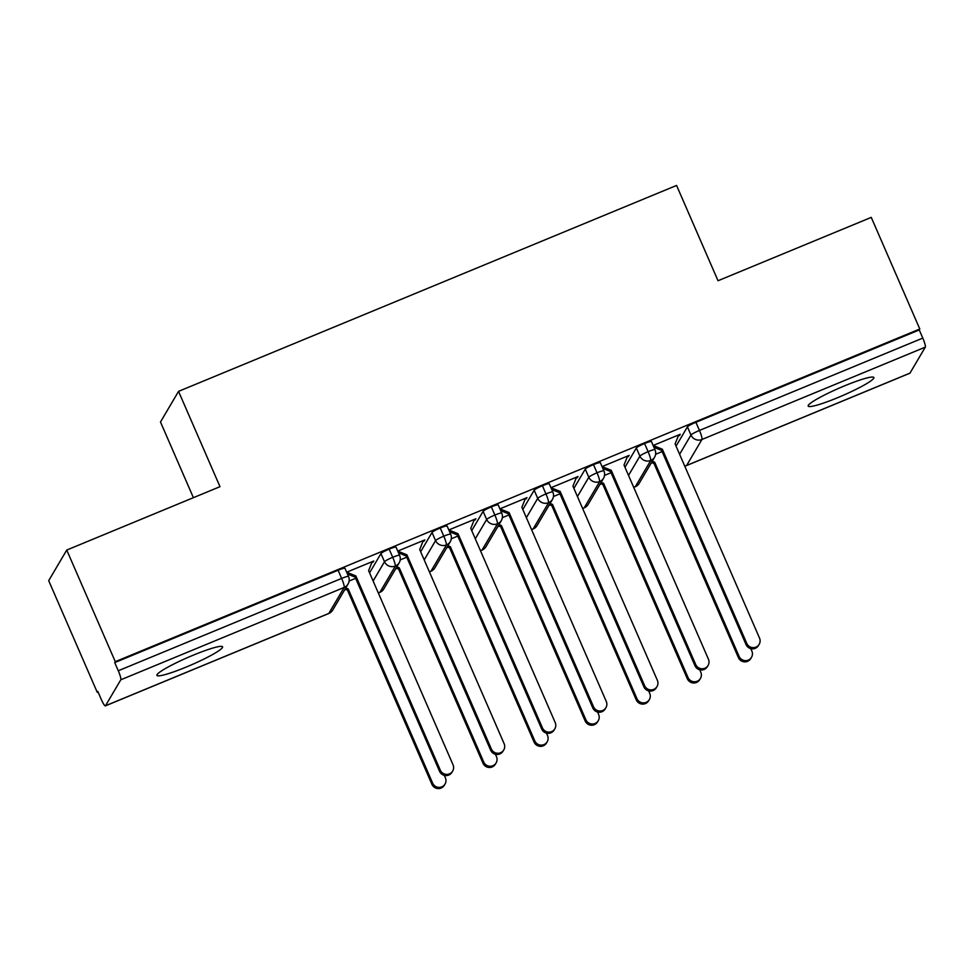 <?xml version="1.0" encoding="UTF-8"?>
<svg xmlns="http://www.w3.org/2000/svg" width="974" height="974" viewBox="0 0 974 974"><rect width="100%" height="100%" fill="white"/><g stroke="black" fill="none" stroke-linecap="round" stroke-linejoin="round"><path stroke-width="1.46" d="M193.254 655.173A35.807 4.103 -23.5 0 1 222.583 646.833A35.807 4.103 -23.5 0 1 186.253 667.044A35.807 4.103 -23.5 0 1 156.911 675.384A35.807 4.103 -23.5 0 1 193.254 655.173M844.519 385.862A35.807 4.103 -23.5 0 1 873.861 377.522A35.807 4.103 -23.5 0 1 837.518 397.745A35.807 4.103 -23.5 0 1 808.189 406.085A35.807 4.103 -23.5 0 1 844.519 385.862M97.242 692.295L97.777 691.37L101.333 699.527A8.389 1.303 -112.5 0 0 105.362 705.894A8.389 1.303 -112.5 0 0 105.472 705.785L120.788 679.803A8.389 1.303 -112.5 0 0 118.28 670.757L114.737 662.6L115.285 661.675L66.743 550.054L48.7 580.674L97.242 692.295L98.045 691.966M344.516 590.049L345.892 589.477M395.59 568.926L396.966 568.366M446.676 547.802L448.052 547.242M497.751 526.691L499.126 526.118M548.825 505.567L550.213 504.995M599.911 484.443L601.287 483.871M650.985 463.32L652.373 462.747M193.4 497.677L160.491 421.998L178.546 391.365L676.577 185.437L718.021 280.743L871.255 217.385L919.797 329.005L919.249 329.942L695.899 422.29L699.454 430.447L922.792 338.088L919.249 329.942M922.792 338.088A8.389 1.303 67.5 0 1 925.3 347.134L909.984 373.115A8.389 1.303 67.5 0 1 909.862 373.225L686.524 465.572A8.389 1.303 67.5 0 0 686.633 465.462L909.984 373.115M115.285 661.675L919.797 329.005M66.743 550.054L219.99 486.683L178.546 391.365M678.269 435.999L679.535 435.488L679.195 434.708M679.535 435.488L680.242 434.282L653.14 445.483L662.332 449.197L661.614 450.414L653.919 447.273M662.125 451.595L655.599 454.298M676.053 446.129L687.425 426.856A8.389 0.962 -23.5 0 1 695.899 422.29M114.737 662.6L338.088 570.253A8.389 0.962 -23.5 0 1 344.966 568.292L348.509 576.45A8.389 0.962 156.5 0 0 341.631 578.41L338.088 570.253M369.572 572.858L380.944 553.585A8.389 0.962 -23.5 0 1 389.162 549.129A8.389 0.962 -23.5 0 1 396.041 547.169L399.584 555.326A8.389 0.962 156.5 0 0 392.717 557.286L389.162 549.129M371.788 562.741L373.76 561.012L346.671 572.213L355.851 575.938L355.133 577.144L347.45 574.003M355.644 578.325L349.118 581.028M420.658 551.734L432.018 532.461A8.389 0.962 -23.5 0 1 440.248 528.005A8.389 0.962 -23.5 0 1 447.127 526.057L450.67 534.202A8.389 0.962 156.5 0 0 443.791 536.163L440.248 528.005M422.874 541.617L424.847 539.888L397.745 551.089L406.925 554.815L406.219 556.02L398.524 552.879M406.73 557.201L400.192 559.904M471.733 530.623L483.104 511.338A8.389 0.962 -23.5 0 1 491.322 506.882A8.389 0.962 -23.5 0 1 498.201 504.934L501.744 513.091A8.389 0.962 156.5 0 0 494.877 515.039L491.322 506.882M473.948 520.493L475.921 518.765L448.819 529.966L458.011 533.691L457.293 534.896L449.611 531.767M457.804 536.077L451.279 538.78M522.819 509.499L534.178 490.214A8.389 0.962 -23.5 0 1 542.408 485.758A8.389 0.962 -23.5 0 1 549.287 483.81L552.83 491.967A8.389 0.962 156.5 0 0 545.951 493.915L542.408 485.758M525.035 499.37L527.007 497.641L499.906 508.842L509.085 512.567L508.379 513.773L500.685 510.644M508.891 514.954L502.353 517.657M573.893 488.376L585.264 469.091A8.389 0.962 -23.5 0 1 593.483 464.647A8.389 0.962 -23.5 0 1 600.361 462.687L603.904 470.844A8.389 0.962 156.5 0 0 597.038 472.792L593.483 464.647M576.109 478.246L578.081 476.517L550.98 487.731L560.172 491.444L559.453 492.649L551.771 489.52M559.965 493.83L553.439 496.533M624.979 467.252L636.339 447.979A8.389 0.962 -23.5 0 1 644.569 443.523A8.389 0.962 -23.5 0 1 651.448 441.563L654.991 449.72A8.389 0.962 156.5 0 0 648.112 451.68L644.569 443.523M627.195 457.123L629.167 455.394L602.066 466.607L611.246 470.32L610.54 471.526L602.845 468.397M611.051 472.719L604.513 475.409M633.66 487.219L635.182 486.805A8.389 1.303 -112.5 0 0 635.304 486.696L650.62 460.714A8.389 1.303 -112.5 0 0 648.112 451.68A8.389 0.962 156.5 0 0 639.881 456.124L636.339 447.979M628.449 456.599L628.12 455.832M577.375 477.723L577.034 476.956M526.289 498.846L525.96 498.079M475.215 519.97L474.874 519.191M424.128 541.094L423.8 540.314M373.054 562.217L372.713 561.438M582.574 508.343L584.096 507.929A8.389 1.303 -112.5 0 0 584.108 507.929A8.389 1.303 -112.5 0 0 584.217 507.819L599.534 481.838A8.389 1.303 -112.5 0 0 597.038 472.792A8.389 0.962 156.5 0 0 588.807 477.248L585.264 469.091M531.5 529.466L533.022 529.052A8.389 1.303 -112.5 0 0 533.143 528.943L548.459 502.961A8.389 1.303 -112.5 0 0 545.951 493.915A8.389 0.962 156.5 0 0 537.721 498.371L534.178 490.214M480.413 550.59L481.935 550.176A8.389 1.303 -112.5 0 0 481.947 550.176A8.389 1.303 -112.5 0 0 482.057 550.067L497.373 524.073A8.389 1.303 -112.5 0 0 494.877 515.039A8.389 0.962 156.5 0 0 486.647 519.495L483.104 511.338M429.339 571.701L430.861 571.3A8.389 1.303 -112.5 0 0 430.861 571.288A8.389 1.303 -112.5 0 0 430.983 571.178L446.299 545.197A8.389 1.303 -112.5 0 0 443.791 536.163A8.389 0.962 156.5 0 0 435.561 540.619L432.018 532.461M378.253 592.825L379.775 592.411A8.389 1.303 -112.5 0 0 379.787 592.411A8.389 1.303 -112.5 0 0 379.897 592.302L395.213 566.32A8.389 1.303 -112.5 0 0 392.717 557.286A8.389 0.962 156.5 0 0 384.487 561.742L380.944 553.585M759.172 644.313L758.466 645.519A6.988 6.867 -149.5 0 1 746.06 644.605L746.766 643.4A6.988 6.867 30.5 0 0 759.172 644.313A6.988 6.867 30.5 0 0 759.537 638.116L675.092 443.925L678.708 434.915M746.06 644.605L661.614 450.414M746.766 643.4L662.332 449.197M751.514 657.304L750.808 658.509A6.988 6.867 -149.5 0 1 738.402 657.596L739.108 656.391A6.988 6.867 30.5 0 0 751.514 657.304A6.988 6.867 30.5 0 0 751.879 651.107L750.808 648.647M652.239 461.201L654.674 462.187L739.108 656.391M651.533 462.407L653.956 463.405L738.402 657.596M653.956 463.405L654.674 462.187M708.098 665.437L707.38 666.642A6.988 6.867 -149.5 0 1 694.973 665.729L695.692 664.524A6.988 6.867 30.5 0 0 708.098 665.437A6.988 6.867 30.5 0 0 708.451 659.24L624.017 465.048L627.633 456.027M694.973 665.729L610.54 471.526M695.692 664.524L611.246 470.32M657.012 686.56L656.306 687.766A6.988 6.867 -149.5 0 1 643.899 686.853L644.605 685.647A6.988 6.867 30.5 0 0 657.012 686.56A6.988 6.867 30.5 0 0 657.377 680.363L572.931 486.16L576.547 477.15M643.899 686.853L559.453 492.649M644.605 685.647L560.172 491.444M605.938 707.672L605.231 708.889A6.988 6.867 -149.5 0 1 592.813 707.976L593.531 706.771A6.988 6.867 30.5 0 0 605.938 707.672A6.988 6.867 30.5 0 0 606.291 701.487L521.857 507.284L525.473 498.274M592.813 707.976L508.379 513.773M593.531 706.771L509.085 512.567M554.851 728.796L554.145 730.001A6.988 6.867 -149.5 0 1 541.739 729.1L542.445 727.895A6.988 6.867 30.5 0 0 554.851 728.796A6.988 6.867 30.5 0 0 555.217 722.611L470.771 528.407L474.387 519.398M541.739 729.1L457.293 534.896M542.445 727.895L458.011 533.691M700.44 678.428L699.734 679.633A6.988 6.867 -149.5 0 1 687.315 678.72L688.034 677.514A6.988 6.867 30.5 0 0 700.44 678.428A6.988 6.867 30.5 0 0 700.805 672.23L699.722 669.771M601.153 482.325L603.588 483.311L688.034 677.514M600.447 483.53L602.882 484.516L687.315 678.72M602.882 484.516L603.588 483.311M649.354 699.551L648.647 700.756A6.988 6.867 -149.5 0 1 636.241 699.843L636.947 698.638A6.988 6.867 30.5 0 0 649.354 699.551A6.988 6.867 30.5 0 0 649.719 693.354L648.647 690.883M550.079 503.448L552.514 504.435L636.947 698.638M549.373 504.654L551.795 505.64L636.241 699.843M551.795 505.64L552.514 504.435M598.279 720.675L597.573 721.88A6.988 6.867 -149.5 0 1 585.155 720.967L585.873 719.762A6.988 6.867 30.5 0 0 598.279 720.675A6.988 6.867 30.5 0 0 598.645 714.478L597.561 712.006M499.005 524.572L501.427 525.558L585.873 719.762M498.286 525.777L500.721 526.764L585.155 720.967M500.721 526.764L501.427 525.558M547.193 741.786L546.487 742.992A6.988 6.867 -149.5 0 1 534.081 742.091L534.787 740.885A6.988 6.867 30.5 0 0 547.193 741.786A6.988 6.867 30.5 0 0 547.558 735.601L546.487 733.13M447.918 545.696L450.353 546.682L534.787 740.885M447.212 546.901L449.635 547.887L534.081 742.091M449.635 547.887L450.353 546.682M503.777 749.919L503.071 751.124A6.988 6.867 -149.5 0 1 490.653 750.211L491.371 749.006A6.988 6.867 30.5 0 0 503.777 749.919A6.988 6.867 30.5 0 0 504.142 743.734L419.697 549.531L423.313 540.521M490.653 750.211L406.219 556.02M491.371 749.006L406.925 554.815M496.119 762.91L495.413 764.115A6.988 6.867 -149.5 0 1 482.994 763.202L483.713 761.997A6.988 6.867 30.5 0 0 496.119 762.91A6.988 6.867 30.5 0 0 496.484 756.725L495.401 754.253M396.844 566.807L399.267 567.805L483.713 761.997M396.126 568.012L398.561 569.011L482.994 763.202M398.561 569.011L399.267 567.805M452.691 771.043L451.985 772.248A6.988 6.867 -149.5 0 1 439.578 771.335L440.285 770.13A6.988 6.867 30.5 0 0 452.691 771.043A6.988 6.867 30.5 0 0 453.056 764.858L368.61 570.654L372.226 561.645M439.578 771.335L355.133 577.144M440.285 770.13L355.851 575.938M445.045 784.033L444.327 785.239A6.988 6.867 -149.5 0 1 431.92 784.326L432.626 783.12A6.988 6.867 30.5 0 0 445.045 784.033A6.988 6.867 30.5 0 0 445.398 777.849L444.327 775.377M345.758 587.931L348.193 588.929L432.626 783.12M345.052 589.136L347.474 590.134L431.92 784.326M347.474 590.134L348.193 588.929M925.3 347.134L701.95 439.481L686.633 465.462A8.389 8.23 -149.5 0 1 684.698 466.01M679.609 454.286L690.968 435.013A8.389 0.962 156.5 0 1 699.454 430.447A8.389 1.303 67.5 0 1 701.95 439.481A8.389 8.23 -149.5 0 1 690.968 435.013L687.425 426.856M105.472 705.785L328.822 613.425L344.139 587.444L120.788 679.803M118.28 670.757L341.631 578.41A8.389 1.303 -112.5 0 1 344.139 587.444A8.389 8.23 -149.5 0 0 348.047 584.059A8.389 8.389 0 0 0 348.509 576.45M105.362 705.894L328.701 613.535A8.389 1.303 -112.5 0 0 328.822 613.425A8.389 8.23 -149.5 0 0 332.731 610.041L348.047 584.059M654.991 449.72A8.389 8.389 0 0 1 654.528 457.33A8.389 8.23 -149.5 0 1 639.894 456.136L639.881 456.124M654.528 457.33L639.212 483.311A8.389 8.23 -149.5 0 1 633.624 487.134M628.522 475.409L639.894 456.136M577.448 496.533L588.807 477.26A8.389 8.23 -149.5 0 0 603.442 478.453A8.389 8.389 0 0 0 603.904 470.844M526.362 517.657L537.733 498.384A8.389 8.23 -149.5 0 0 552.368 499.577A8.389 8.389 0 0 0 552.83 491.967M475.288 538.78L486.647 519.495A8.389 8.23 -149.5 0 0 501.281 520.688A8.389 8.389 0 0 0 501.744 513.091M424.201 559.904L435.573 540.619A8.389 8.23 -149.5 0 0 450.207 541.812A8.389 8.389 0 0 0 450.67 534.202M373.127 581.015L384.487 561.742A8.389 8.23 -149.5 0 0 399.121 562.935A8.389 8.389 0 0 0 399.584 555.326M603.442 478.453L588.126 504.435A8.389 8.23 -149.5 0 1 582.537 508.258M552.368 499.577L537.051 525.558A8.389 8.23 -149.5 0 1 531.463 529.369M501.281 520.688L485.965 546.682A8.389 8.23 -149.5 0 1 480.377 550.493M450.207 541.812L434.891 567.793A8.389 8.23 -149.5 0 1 429.303 571.616M399.121 562.935L383.805 588.917A8.389 8.23 -149.5 0 1 378.216 592.74M635.182 486.805A8.389 8.389 0 0 0 639.212 483.311M684.734 466.096A8.389 8.389 0 0 0 686.524 465.572M584.108 507.929A8.389 8.389 0 0 0 588.126 504.435M533.022 529.052A8.389 8.389 0 0 0 537.051 525.558M481.947 550.176A8.389 8.389 0 0 0 485.965 546.682M430.861 571.288A8.389 8.389 0 0 0 434.891 567.793M379.787 592.411A8.389 8.389 0 0 0 383.805 588.917M328.701 613.535A8.389 8.389 0 0 0 332.731 610.041"/></g></svg>
